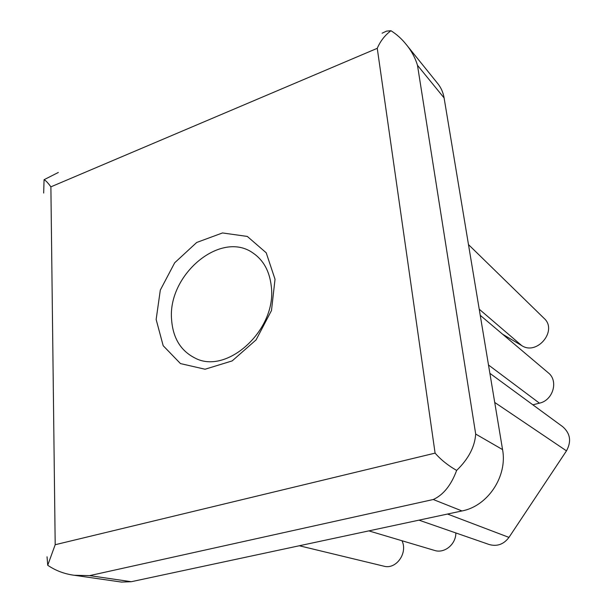 <?xml version="1.0" encoding="UTF-8"?>
<svg xmlns="http://www.w3.org/2000/svg" width="613" height="613" viewBox="0 0 613 613"><rect width="100%" height="100%" fill="white"/><g stroke="black" fill="none" stroke-linecap="round" stroke-linejoin="round"><path stroke-width="0.92" d="M43.669 193.041L44.067 179.693C45.768 180.544 48.044 182.927 50.887 186.842L55.193 544.719L47.722 565.263L47.048 556.811M44.067 179.693L58.327 172.468M382.121 33.194L386.489 31.133L390.956 30.727C396.68 34.32 401.707 38.834 406.044 44.274C411.369 50.687 415.185 57.699 417.484 65.307L475.688 434.058C474.807 446.862 468.462 458.984 456.647 470.416C451.153 485.212 443.352 494.913 433.261 499.511L89.621 575.622L74.135 575.262C64.411 573.96 55.607 570.626 47.722 565.263M456.647 470.416C448.042 465.497 440.862 459.735 435.092 453.122L377.256 48.32C380.374 41.071 384.941 35.209 390.956 30.727M406.044 44.274L437.897 83.759C441.099 87.751 443.168 92.479 444.103 97.942L502.56 449.582C507.664 476.247 487.825 506.131 461.98 510.951L131.274 581.714L121.527 582.082L74.135 575.255M271.283 286.34C277.122 329.595 226.81 375.524 194.773 357.923C180.689 350.713 172.973 338.008 171.609 319.81C167.318 275.076 220.588 229.852 252.924 252.954C263.49 260.127 269.613 271.252 271.283 286.34M275.03 279.26L266.218 252.801L247.315 236.434L222.504 232.948L196.719 242.457L174.697 262.77L160.315 290.079L156.146 319.496L163.173 345.694L180.467 363.586L205.056 369.233L232.174 360.904L256.081 339.886L271.482 310.53L275.03 279.26M489.879 373.325L562.78 426.748C570.343 433.452 571.577 441.49 566.481 450.854L508.974 537.394C503.717 544.359 497.112 546.735 489.159 544.513L418.985 520.153M455.85 532.95C455.949 544.375 444.425 553.761 434.54 550.428L368.827 530.881M401.975 540.743C408.074 553.033 396.082 569.822 383.853 566.174L299.297 545.762M468.485 244.595L544.083 318.346C557.96 330.53 537.049 355.885 521.724 345.594L502.614 334.223M480.24 315.32L548.26 372.796C558.734 380.796 553.11 400.343 539.44 403.162L532.858 404.818M55.193 544.719L435.092 453.122M444.103 97.942L417.484 65.307M502.56 449.582L475.688 434.058M461.98 510.951L433.261 499.511M539.44 403.162L488.5 364.996M521.724 345.594L479.22 309.19M508.974 537.394L447.536 514.046M566.481 450.854L494.722 402.442M131.274 581.714L89.621 575.622M50.887 186.842L377.256 48.32"/></g></svg>
